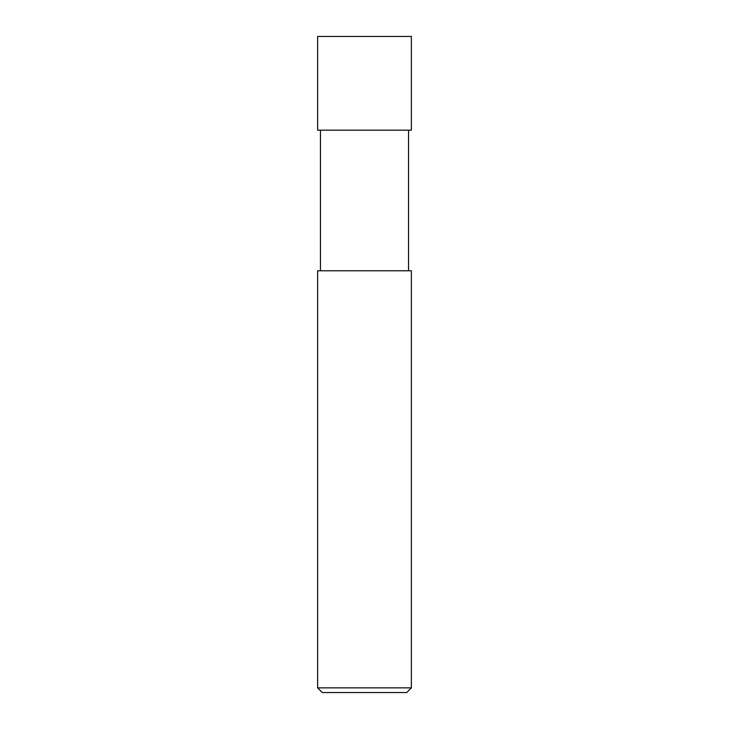 <?xml version="1.0" encoding="UTF-8"?>
<svg xmlns="http://www.w3.org/2000/svg" width="729" height="729" viewBox="0 0 729 729"><rect width="100%" height="100%" fill="white"/><g stroke="black" fill="none" stroke-linecap="round" stroke-linejoin="round"><path stroke-width="1.09" d="M317.634 130.181L411.366 130.181L411.366 36.45L317.634 36.45L317.634 130.181L317.634 36.45L411.366 36.45L411.366 130.181L317.634 130.181M322.318 692.55L406.682 692.55L411.366 687.866L411.366 270.769L317.634 270.769L317.634 687.866L322.318 692.55L317.634 687.866L317.634 270.769L411.366 270.769L411.366 687.866L317.634 687.866L411.366 687.866L406.682 692.55L322.318 692.55M320.45 130.181L320.45 270.769L320.45 130.181M408.55 270.769L408.55 130.181L408.55 270.769"/></g></svg>
